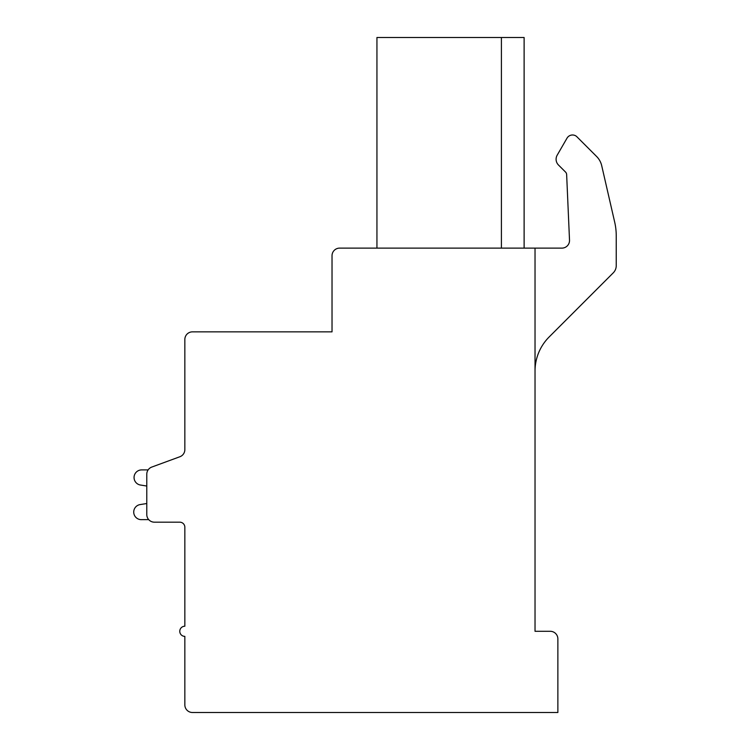 <?xml version="1.0" encoding="UTF-8"?>
<svg xmlns="http://www.w3.org/2000/svg" width="750" height="750" viewBox="0 0 750 750"><rect width="100%" height="100%" fill="white"/><g stroke="black" fill="none" stroke-linecap="round" stroke-linejoin="round"><path stroke-width="1.12" d="M339.637 248.119A7.612 7.612 0 0 0 332.025 255.731L332.025 331.856L192.459 331.856A7.612 7.612 0 0 0 184.847 339.478L184.847 449.606A7.612 7.612 0 0 1 179.859 456.75L151.772 467.072A7.612 7.612 0 0 0 146.784 474.216L146.784 514.566A7.612 7.612 0 0 0 154.397 522.178L179.775 522.178A5.072 5.072 0 0 1 184.847 527.259L184.847 626.222A5.072 5.072 0 0 0 179.775 631.294A5.072 5.072 0 0 0 184.847 636.375L184.847 704.888A7.612 7.612 0 0 0 192.459 712.5L557.869 712.5L557.869 638.906A7.612 7.612 0 0 0 550.256 631.294L535.031 631.294L535.031 248.119L339.637 248.119M184.847 449.606L184.847 404.184M184.847 527.259A5.072 5.072 0 0 0 179.775 522.178A5.072 5.072 0 0 1 184.847 527.259A5.072 5.072 0 0 0 179.775 522.178A5.072 5.072 0 0 1 184.847 527.259A5.072 5.072 0 0 0 179.775 522.178A5.072 5.072 0 0 1 184.847 527.259M179.859 456.75L151.772 467.072L179.859 456.75M141.666 469.903L148.125 469.903L141.666 469.903A7.612 7.612 0 0 0 140.119 484.969L146.784 486.038L146.784 503.522L140.119 504.581A7.584 7.584 0 0 0 133.763 512.85A7.584 7.584 0 0 0 141.666 519.647L148.725 519.647M146.784 486.038L146.784 503.522L146.784 486.038L146.784 503.522L146.784 486.038L146.784 503.522L140.119 504.581M613.266 272.841L549.159 336.956A48.216 48.216 0 0 0 535.031 371.044A48.216 48.216 0 0 1 549.159 336.956L613.266 272.841A10.153 10.153 0 0 0 616.238 265.669L616.238 235.8A60.9 60.9 0 0 0 614.691 222.15L601.706 165.675A19.031 19.031 0 0 0 596.616 156.487L576.562 136.434A6.366 6.366 0 0 0 567.009 138.169L557.184 155.184A8.137 8.137 0 0 0 558.478 165.009L565.538 172.059A3.806 3.806 0 0 1 566.644 174.591L569.513 240.178A7.612 7.612 0 0 1 561.909 248.119L535.031 248.119M376.941 248.119L376.941 37.5L524.119 37.5L524.119 248.119M501.413 37.5L501.413 248.119M569.513 240.178A7.612 7.612 0 0 1 561.909 248.119M567.009 138.169L557.184 155.184M614.691 222.15L601.706 165.675M616.238 265.669L616.238 235.8"/></g></svg>
